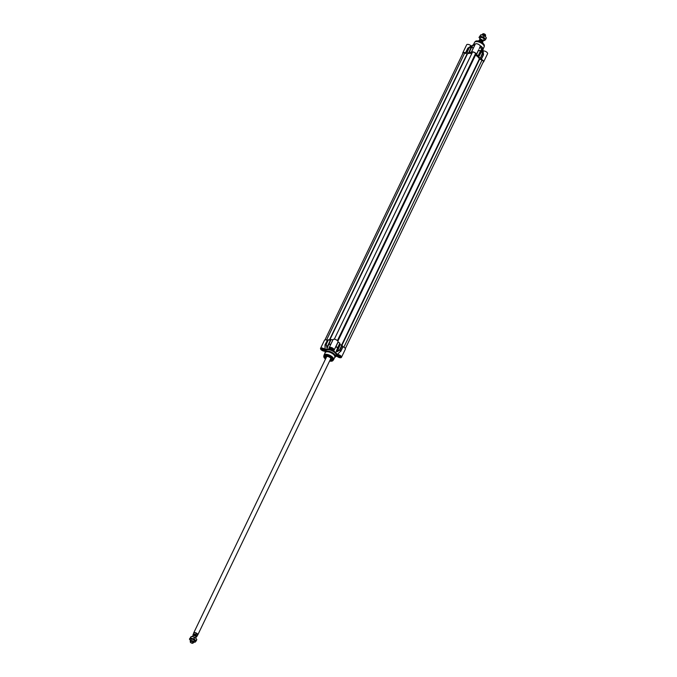 <?xml version="1.0" encoding="UTF-8"?>
<svg xmlns="http://www.w3.org/2000/svg" width="677" height="677" viewBox="0 0 677 677"><rect width="100%" height="100%" fill="white"/><g stroke="black" fill="none" stroke-linecap="round" stroke-linejoin="round"><path stroke-width="1.02" d="M483.099 41.195L483.962 39.393A1.887 0.838 -154.3 0 0 483.581 38.471A1.887 0.838 -154.3 0 0 483.446 38.352A1.887 0.838 -154.3 0 0 481.685 37.506A1.887 0.838 -154.3 0 0 480.552 37.76L479.688 39.554A1.887 0.838 25.7 0 1 480.966 39.334A1.887 0.838 25.7 0 1 482.718 40.273A1.887 0.838 25.7 0 1 483.099 41.195A1.887 0.838 25.7 0 1 482.515 41.483M483.463 40.434A3.216 1.422 -154.3 0 0 485.045 40.121A3.216 1.422 -154.3 0 0 484.512 38.403A3.216 1.422 -154.3 0 0 481.719 36.854A3.216 1.422 -154.3 0 0 479.468 37.023A3.216 1.422 -154.3 0 0 480.001 38.741A3.216 1.422 -154.3 0 0 480.052 38.792L479.011 37.421L480.154 36.16L483.513 37.083L485.731 39.266L484.588 40.518L482.794 40.29M482.159 34.925A3.216 1.422 25.7 0 1 482.168 34.925A3.216 1.422 25.7 0 1 482.599 35.026A3.216 1.422 25.7 0 1 485.164 36.363A3.216 1.422 25.7 0 1 485.172 36.363L482.151 34.916M485.731 39.266L486.391 37.895L485.392 36.575M482.599 35.026L480.805 34.798L479.011 37.421M483.513 37.083L484.173 35.712M480.154 36.16L480.805 34.798M472.368 52.357L334.311 339.228L472.343 52.451A1.701 0.753 25.7 0 1 472.368 52.357A1.701 0.753 25.7 0 1 474.128 52.366A1.701 0.753 25.7 0 1 475.466 53.737L475.499 55.159A6.804 3.013 25.7 0 1 479.341 58.924L481.999 60.151A1.701 0.753 25.7 0 1 483.403 61.658L345.312 348.596M324.968 339.922L463.026 53.06A1.701 0.753 25.7 0 1 464.684 53.026L467.375 54.008A6.804 3.013 25.7 0 1 471.759 53.635M482.498 41.517L482.616 41.28A1.489 0.66 25.7 0 0 482.312 40.552A1.489 0.66 25.7 0 0 480.932 39.808A1.489 0.66 25.7 0 0 479.925 39.985L479.815 40.214A1.887 0.838 25.7 0 1 479.688 39.554M481.076 41.999L481.423 40.942L482.252 41.246L482.447 42.863M478.631 41.06L478.783 40.738A2.192 0.973 25.7 0 1 481.423 40.942L482.752 42.245A2.192 0.973 25.7 0 1 482.735 42.643L482.583 42.964M481.939 34.882L482.058 34.62A1.887 0.838 25.7 0 1 482.151 34.502A1.887 0.838 25.7 0 1 485.087 35.339A1.887 0.838 25.7 0 1 485.502 36.109A1.887 0.838 25.7 0 1 485.468 36.262L485.341 36.524M482.151 34.502L482.879 33.85A1.515 0.669 25.7 0 1 485.231 34.527A1.515 0.669 25.7 0 1 485.561 35.136L485.502 36.109M479.798 47.398A6.618 2.928 25.7 0 1 483.073 50.8L483.344 54.575A8.843 3.918 -154.3 0 0 482.65 53.373L481.787 49.759A7.142 3.165 -154.3 0 0 481.669 49.641L478.292 55.988L481.635 49.776A7.185 3.182 25.7 0 1 481.745 49.895L482.32 53.314L480.442 58.027A8.886 3.935 25.7 0 1 481.152 59.237L481.313 59.364A2.742 1.219 25.7 0 1 483.666 61.827A2.742 1.219 25.7 0 1 483.15 62.199M478.106 56.75L481.669 49.641M469.136 52.831L469.373 52.163A8.886 3.935 25.7 0 1 471.2 52.467L471.327 52.434A2.742 1.219 25.7 0 1 471.378 52.239A2.742 1.219 25.7 0 1 474.255 52.273A2.742 1.219 25.7 0 1 476.363 54.507L476.464 54.634A8.886 3.935 25.7 0 1 478.157 55.776L478.292 55.988M471.378 52.239L475.279 44.14A2.742 1.219 -154.3 0 1 478.275 44.242A2.742 1.219 -154.3 0 1 480.213 46.518L479.214 48.609M473.629 47.568L473.426 47.839A8.843 3.918 -154.3 0 0 471.632 47.542L472.521 45.875A7.142 3.165 -154.3 0 0 472.385 45.892L471.624 46.197L468.586 53.094L467.003 52.408L469.178 47.906L472.292 46.002A7.185 3.182 25.7 0 1 472.428 45.994L471.539 47.661A8.886 3.935 25.7 0 1 473.367 47.965L471.2 52.467M472.521 45.875L472.131 46.603M468.992 53.136A7.185 3.182 -154.3 0 0 468.856 53.144L469.169 52.493M462.806 53.525A2.742 1.219 25.7 0 1 462.772 52.882A2.742 1.219 25.7 0 1 465.522 52.874L465.7 52.882A8.886 3.935 25.7 0 1 466.69 52.366L467.003 52.408M467.849 48.177L471.116 45.901A2.742 1.219 -154.3 0 0 468.56 44.487A2.742 1.219 -154.3 0 0 466.665 44.792L462.772 52.882M480.154 57.824L478.563 57.198L482.109 50.513M481.787 49.759L478.563 57.198M479.993 45.562A5.289 2.344 25.7 0 1 481.812 46.925A5.289 2.344 25.7 0 1 482.963 48.803L483.056 49.446A5.67 2.513 25.7 0 1 482.955 50.2L482.879 50.36M472.656 45.444L472.741 45.274A5.67 2.513 25.7 0 1 473.265 44.733L473.824 44.403A5.289 2.344 25.7 0 1 475.305 44.09M473.265 44.733A5.67 2.513 25.7 0 1 475.152 44.403M480.272 46.214A5.67 2.513 25.7 0 1 481.821 47.441A5.67 2.513 25.7 0 1 483.056 49.446M481.279 49.7L480.365 51.139A8.843 3.918 -154.3 0 0 478.698 50.013L478.622 49.81M476.464 54.634L478.631 50.132A8.886 3.935 25.7 0 1 480.323 51.266L478.157 55.776M480.442 58.027L482.616 53.517A8.886 3.935 25.7 0 1 483.319 54.735L481.152 59.237M483.522 54.625L483.073 50.8M471.116 45.901L471.429 46.011A6.618 2.928 25.7 0 1 471.683 45.808A6.618 2.928 25.7 0 1 474.653 45.444M471.624 46.197L468.958 47.745A8.843 3.918 -154.3 0 0 468.196 48.092A8.843 3.918 -154.3 0 0 467.985 48.253M469.373 52.163L471.37 47.703M465.7 52.882L467.875 48.38A8.886 3.935 25.7 0 1 468.856 47.855L466.69 52.366M483.666 61.827L487.567 53.737A2.742 1.219 -154.3 0 0 486.34 51.867A2.742 1.219 -154.3 0 0 483.378 50.944M334.692 348.9L335.91 346.709A8.843 3.918 25.7 0 1 337.578 347.834L336.342 351.608A7.142 3.165 25.7 0 1 336.461 351.727L337.18 351.642L340.243 344.601L341.834 345.228L339.668 349.73L336.554 351.583A7.185 3.182 -154.3 0 0 336.444 351.465L339.837 343.18A8.886 3.935 -154.3 0 0 338.145 342.037L338.043 341.91A2.742 1.219 -154.3 0 0 335.944 339.676A2.742 1.219 -154.3 0 0 333.067 339.642A2.742 1.219 -154.3 0 0 333.008 339.837M340.243 344.601L336.461 351.727M342.833 346.641L340.666 351.151L337.273 354.536A2.742 1.219 25.7 0 1 340.235 355.45A2.742 1.219 25.7 0 1 341.453 357.329L345.355 349.23A2.742 1.219 -154.3 0 0 342.994 346.768L342.833 346.641A8.886 3.935 -154.3 0 0 342.13 345.431L341.834 345.228M337.273 354.536L340.666 351.151A8.886 3.935 -154.3 0 0 339.956 349.933L342.13 345.431M341.453 357.329A2.742 1.219 25.7 0 1 339.558 357.634A2.742 1.219 25.7 0 1 337.002 356.22L336.706 356.102M337.4 355.07L337.425 355.019A1.887 0.838 -154.3 0 0 337.4 355.07A1.887 0.838 -154.3 0 0 337.442 355.552A1.887 0.838 -154.3 0 0 337.476 355.611M340.336 356.991A1.887 0.838 -154.3 0 0 340.404 356.982A1.887 0.838 -154.3 0 0 340.81 356.711A1.887 0.838 -154.3 0 0 340.836 356.644L340.81 356.711M321.473 348.443A1.887 0.838 -154.3 0 0 321.44 348.511A1.887 0.838 -154.3 0 0 321.482 348.985A1.887 0.838 -154.3 0 0 321.516 349.044M324.376 350.424A1.887 0.838 -154.3 0 0 324.444 350.415A1.887 0.838 -154.3 0 0 324.842 350.144A1.887 0.838 -154.3 0 0 324.867 350.077L324.842 350.144M330.054 347.86L330.08 347.8A1.887 0.838 -154.3 0 0 330.054 347.86A1.887 0.838 -154.3 0 0 330.097 348.342A1.887 0.838 -154.3 0 0 330.122 348.401M332.991 349.781A1.887 0.838 -154.3 0 0 333.059 349.764A1.887 0.838 -154.3 0 0 333.456 349.501A1.887 0.838 -154.3 0 0 333.482 349.434M327.203 340.277A2.742 1.219 -154.3 0 0 324.452 340.286L320.551 348.384A2.742 1.219 25.7 0 1 322.455 348.08A2.742 1.219 25.7 0 1 325.011 349.493L325.214 344.796L327.389 340.286L325.036 344.779L325.011 349.493M324.994 345.016L325.188 344.948A8.843 3.918 25.7 0 1 326.162 344.441L328.37 339.769A8.886 3.935 -154.3 0 0 327.389 340.286M328.683 339.812L330.266 340.497L327.033 347.216L326.204 344.271A8.886 3.935 -154.3 0 0 325.214 344.796L325.036 344.779M332.949 339.879L332.881 339.871A8.886 3.935 -154.3 0 0 331.053 339.566L328.836 344.238A8.843 3.918 25.7 0 1 330.638 344.542L330.452 345.075M339.972 343.391L336.359 350.83M336.342 351.608L339.795 344.153M325.519 355.831A4.087 1.811 -154.3 0 0 325.764 358.514L324.715 356.339A4.155 1.845 -154.3 0 0 324.858 357.371M331.315 360.477A4.155 1.845 -154.3 0 0 332.204 359.944L329.851 360.486M330.148 359.859A2.928 1.295 -154.3 0 0 330.215 359.859A2.928 1.295 -154.3 0 0 331.112 359.394A2.928 1.295 -154.3 0 0 329.826 357.431A2.928 1.295 -154.3 0 0 326.712 356.415A2.928 1.295 -154.3 0 0 325.832 356.855A2.928 1.295 -154.3 0 0 326.06 357.896M326.602 356.432A2.53 1.126 -154.3 0 0 326.306 356.872A2.53 1.126 -154.3 0 0 326.373 357.244M330.461 359.216A2.53 1.126 -154.3 0 0 330.799 359.038A2.53 1.126 -154.3 0 0 330.96 358.522M332.128 359.038A4.155 1.845 25.7 0 1 332.179 360.003A4.155 1.845 25.7 0 1 329.809 360.579M325.722 358.607A4.155 1.845 25.7 0 1 325.519 358.421A4.155 1.845 25.7 0 1 324.689 356.398A4.155 1.845 25.7 0 1 325.468 355.831M333.448 359.919A5.289 2.344 -154.3 0 0 333.575 359.715L334.785 357.211A5.289 2.344 -154.3 0 0 333.727 354.63A5.289 2.344 -154.3 0 0 328.819 351.998A5.289 2.344 -154.3 0 0 325.248 352.615L324.038 355.12A5.289 2.344 -154.3 0 0 323.961 355.349M334.633 357.515L334.853 357.388A5.67 2.513 -154.3 0 0 335.377 356.838A5.67 2.513 -154.3 0 0 334.243 354.079A5.67 2.513 -154.3 0 0 328.988 351.261A5.67 2.513 -154.3 0 0 325.163 351.922A5.67 2.513 -154.3 0 0 325.062 352.675L325.095 352.92M336.968 354.393A6.618 2.928 -154.3 0 0 333.211 350.703L333.389 350.525M337.18 351.642L339.854 350.077A8.843 3.918 25.7 0 1 340.556 351.27L340.666 351.465M329.691 360.816A4.35 1.929 -154.3 0 0 332.179 359.132A4.35 1.929 -154.3 0 0 329.191 356.618A4.35 1.929 -154.3 0 0 325.366 355.857A4.35 1.929 -154.3 0 0 325.307 358.582A4.35 1.929 -154.3 0 0 325.603 358.852M329.724 349.078L329.724 349.273A6.618 2.928 -154.3 0 0 325.324 349.603M328.37 339.769L326.162 344.441L327.059 347.86A7.142 3.165 25.7 0 1 327.194 347.843L331.053 339.566M326.703 347.326L327.101 347.69L328.32 345.152M332.881 339.871L330.714 344.381A8.886 3.935 -154.3 0 0 328.887 344.077L327.236 347.682A7.185 3.182 -154.3 0 0 327.101 347.69L327.059 347.86M327.566 347.174L327.236 347.682L327.668 347.259M339.837 343.18L337.671 347.682A8.886 3.935 -154.3 0 0 335.978 346.548L338.145 342.037M335.767 346.649L334.108 350.111A2.742 1.219 25.7 0 1 333.194 350.534L333.194 350.534M335.462 356.677A6.618 2.928 -154.3 0 0 336.435 356.305A6.618 2.928 -154.3 0 0 336.689 356.11L337.002 356.22M329.784 349.137L329.784 349.137A2.742 1.219 25.7 0 1 329.166 347.733A2.742 1.219 25.7 0 1 332.162 347.826A2.742 1.219 25.7 0 1 334.108 350.111M325.239 351.752A6.618 2.928 -154.3 0 1 325.045 351.321L324.74 351.177A2.742 1.219 25.7 0 1 321.778 350.254A2.742 1.219 25.7 0 1 320.551 348.384M340.353 355.941A1.777 0.787 25.7 0 1 340.286 357.007A1.777 0.787 25.7 0 1 337.815 356.077A1.777 0.787 25.7 0 1 337.501 355.662A1.777 0.787 25.7 0 1 338.288 354.943M339.279 356.686L337.925 355.357L339.981 355.916L340.192 356.618L339.279 356.686L339.719 355.772M338.145 356.051L338.5 355.307M324.393 349.374A1.777 0.787 25.7 0 1 324.325 350.441A1.777 0.787 25.7 0 1 321.854 349.51A1.777 0.787 25.7 0 1 321.541 349.104A1.777 0.787 25.7 0 1 322.328 348.384M323.318 350.119L321.964 348.79L324.012 349.349L324.232 350.051L323.318 350.119L323.758 349.205M322.176 349.484L322.54 348.748M333.008 348.723A1.777 0.787 25.7 0 1 332.932 349.789A1.777 0.787 25.7 0 1 330.469 348.867A1.777 0.787 25.7 0 1 330.148 348.452A1.777 0.787 25.7 0 1 330.943 347.733M331.933 349.467L330.571 348.139L332.627 348.706L332.847 349.4L331.933 349.467L332.373 348.562M330.791 348.841L331.155 348.096M192.59 636.608A3.216 1.422 25.7 0 1 192.598 636.608A3.216 1.422 25.7 0 1 193.03 636.71A3.216 1.422 25.7 0 1 195.594 638.047A3.216 1.422 25.7 0 1 195.602 638.056L192.598 636.608M193.241 641.322A1.887 0.838 -154.3 0 0 193.876 640.036A1.887 0.838 -154.3 0 0 192.116 639.19A1.887 0.838 -154.3 0 0 190.982 639.443L190.355 640.738A1.887 0.838 -154.3 0 0 190.322 640.891L190.262 641.864A1.515 0.669 -154.3 0 0 190.601 642.473A1.515 0.669 -154.3 0 0 192.945 643.15A1.515 0.669 -154.3 0 0 192.717 642.321A1.515 0.669 -154.3 0 0 191.193 641.542A1.515 0.669 -154.3 0 0 190.262 641.864M189.898 638.707A3.216 1.422 -154.3 0 0 190.432 640.425A3.216 1.422 -154.3 0 0 190.482 640.476L189.433 639.105L190.584 637.844L192.15 638.538A3.216 1.422 -154.3 0 0 189.898 638.707M193.893 642.118A3.216 1.422 -154.3 0 0 195.475 641.804A3.216 1.422 -154.3 0 0 194.942 640.087A3.216 1.422 -154.3 0 0 192.15 638.538L193.944 638.766L196.161 640.95L195.018 642.202L193.224 641.974M193.03 636.71L191.236 636.482L189.433 639.105M196.161 640.95L196.821 639.579L195.822 638.259M194.604 637.395L193.944 638.766M191.236 636.482L190.584 637.844M195.771 638.208L196.135 637.446A1.887 0.838 -154.3 0 0 195.763 636.524A1.887 0.838 -154.3 0 0 195.628 636.405A1.887 0.838 -154.3 0 0 193.867 635.559A1.887 0.838 -154.3 0 0 192.733 635.805L192.37 636.566M196.186 633.613L197.515 634.916L197.058 635.864L196.228 635.559L195.729 634.561L196.186 633.613L197.515 634.916M195.729 634.561A2.192 0.973 -154.3 0 0 193.089 634.357A2.192 0.973 -154.3 0 0 193.08 634.755L193.326 635.483M197.472 635.161A2.192 0.973 -154.3 0 0 197.676 634.95A2.192 0.973 -154.3 0 0 197.235 633.884A2.192 0.973 -154.3 0 0 195.204 632.792A2.192 0.973 -154.3 0 0 193.724 633.046L193.123 635.178M197.616 635.077A2.268 1.007 -154.3 0 0 197.794 634.874A2.268 1.007 -154.3 0 0 197.345 633.774A2.268 1.007 -154.3 0 0 195.238 632.648A2.268 1.007 -154.3 0 0 193.707 632.91A2.268 1.007 -154.3 0 0 193.664 633.173M192.945 643.15L193.673 642.498A1.887 0.838 -154.3 0 0 193.766 642.38A1.887 0.838 -154.3 0 0 193.385 641.457A1.887 0.838 -154.3 0 0 191.633 640.518A1.887 0.838 -154.3 0 0 190.355 640.738M343.857 347.191L481.999 60.151M341.97 345.287L479.654 59.187M341.606 345.135L479.341 58.924M337.857 341.166L475.499 55.159M337.645 340.886L475.279 54.888M337.4 340.633L475.466 53.737M329.631 340.218L467.375 54.008M329.335 340.091L467.028 53.991M326.559 340.04L464.684 53.026M482.574 41.365A1.566 0.694 -154.3 0 0 482.422 40.442A1.566 0.694 -154.3 0 0 480.755 39.621A1.566 0.694 -154.3 0 0 479.883 40.07M481.635 40.832A1.743 0.77 -154.3 0 0 479.536 40.4M478.529 49.996L476.363 54.507M471.717 47.204L472.385 45.892M467.689 48.363L465.522 52.874M476.93 40.908A4.866 2.158 25.7 0 1 483.166 43.506A4.866 2.158 25.7 0 1 483.759 44.191M484.343 45.782L483.226 43.531C480.103 41.043 477.471 40.349 475.322 41.441A5.044 2.234 25.7 0 1 483.243 43.616A5.044 2.234 25.7 0 1 484.343 45.782L484.224 46.527A5.264 2.336 25.7 0 1 484.157 46.772M474.67 42.202A5.264 2.336 25.7 0 1 474.814 41.999A5.264 2.336 25.7 0 1 483.073 44.267A5.264 2.336 25.7 0 1 484.224 46.527L484.08 47.001A5.289 2.344 25.7 0 0 483.023 44.42A5.289 2.344 25.7 0 0 478.114 41.788A5.289 2.344 25.7 0 0 474.543 42.406L475.322 41.441M481.313 59.364L483.48 54.862M340.827 351.278L342.994 346.768M333.465 349.214A1.946 0.863 25.7 0 1 333.465 349.611A1.946 0.863 25.7 0 1 332.153 349.84A1.946 0.863 25.7 0 1 330.351 348.875A1.946 0.863 25.7 0 1 329.961 347.927A1.946 0.863 25.7 0 1 330.274 347.682M324.85 349.857A1.946 0.863 25.7 0 1 324.85 350.263A1.946 0.863 25.7 0 1 323.538 350.491A1.946 0.863 25.7 0 1 321.736 349.518A1.946 0.863 25.7 0 1 321.347 348.579A1.946 0.863 25.7 0 1 321.66 348.325M340.81 356.424A1.946 0.863 25.7 0 1 340.81 356.83A1.946 0.863 25.7 0 1 339.499 357.058A1.946 0.863 25.7 0 1 337.696 356.085A1.946 0.863 25.7 0 1 337.307 355.137A1.946 0.863 25.7 0 1 337.62 354.892M326.991 356.415A2.378 1.058 -154.3 0 0 326.449 357.084M330.537 359.055A2.378 1.058 -154.3 0 0 330.731 358.209M330.714 358.692A2.268 1.007 -154.3 0 0 330.757 358.268M329.851 360.477A4.087 1.811 -154.3 0 0 330.901 360.536A4.087 1.811 -154.3 0 0 332.102 358.996M329.581 361.053A4.866 2.158 -154.3 0 0 331.772 358.099A4.866 2.158 -154.3 0 0 325.451 355.493A4.866 2.158 -154.3 0 0 324.952 358.607A4.866 2.158 -154.3 0 0 325.485 359.089L323.775 356.339A5.044 2.234 -154.3 0 0 324.359 357.93M331.188 361.213A5.044 2.234 -154.3 0 0 332.796 360.672A5.044 2.234 -154.3 0 0 331.95 357.972A5.044 2.234 -154.3 0 0 326.974 355.4A5.044 2.234 -154.3 0 0 323.775 356.339L324.038 355.12A5.289 2.344 -154.3 0 1 327.609 354.503A5.289 2.344 -154.3 0 1 332.517 357.134A5.289 2.344 -154.3 0 1 333.575 359.715L333.304 360.122A5.264 2.336 -154.3 0 0 332.424 357.295A5.264 2.336 -154.3 0 0 327.228 354.613A5.264 2.336 -154.3 0 0 323.894 355.586M327.837 346.429L327.194 347.843M338.043 341.91L335.877 346.412M330.139 349.036A2.133 0.948 -154.3 0 0 333.49 349.95A2.133 0.948 -154.3 0 0 331.281 347.783A2.133 0.948 -154.3 0 0 330.139 349.036M321.524 349.687A2.133 0.948 -154.3 0 0 324.875 350.601A2.133 0.948 -154.3 0 0 322.667 348.427A2.133 0.948 -154.3 0 0 321.524 349.687M337.484 356.254A2.133 0.948 -154.3 0 0 340.844 357.168A2.133 0.948 -154.3 0 0 338.627 354.993A2.133 0.948 -154.3 0 0 337.484 356.254M325.163 351.922L325.823 350.551A5.67 2.513 25.7 0 1 329.648 349.891A5.67 2.513 25.7 0 1 334.903 352.709A5.67 2.513 25.7 0 1 336.046 355.467L335.377 356.838M335.834 355.907A5.865 2.598 -154.3 0 0 335.115 352.548A5.865 2.598 -154.3 0 0 329.022 349.501A5.865 2.598 -154.3 0 0 325.612 350.982M195.873 636.642A1.489 0.66 -154.3 0 0 195.602 636.295A1.489 0.66 -154.3 0 0 193.52 635.517M193.952 635.576A1.566 0.694 25.7 0 1 194.037 635.585A1.566 0.694 25.7 0 1 195.492 636.295A1.566 0.694 25.7 0 1 195.56 636.346M193.309 635.517L193.487 635.153A1.489 0.66 25.7 0 1 194.494 634.975A1.489 0.66 25.7 0 1 195.881 635.72A1.489 0.66 25.7 0 1 196.178 636.448L196 636.812M196.102 636.6A1.642 0.728 -154.3 0 0 196.042 635.593A1.642 0.728 -154.3 0 0 194.214 634.721A1.642 0.728 -154.3 0 0 193.41 635.305M193.377 635.381A1.743 0.77 25.7 0 1 194.096 634.654A1.743 0.77 25.7 0 1 196.11 635.585A1.743 0.77 25.7 0 1 196.068 636.685M197.676 634.95L197.041 636.262A2.192 0.973 -154.3 0 0 197.058 635.864M482.701 41.822L482.735 42.643M478.783 40.738C479.138 39.96 480.196 40.036 481.948 40.975M476.498 55.776L476.913 54.913M483.023 49.193L484.08 47.001M473.485 44.606L474.543 42.406M471.683 45.808L467.951 48.27M472.411 46.214L471.361 47.712M326.61 356.779L327.262 356.407M330.681 358.742L330.638 358.116M329.564 361.078L333.304 360.122M327.507 347.318L328.7 344.161M330.875 339.626L328.709 344.128M333.067 339.642L329.166 347.733M329.961 347.927C331.239 347.623 332.415 348.19 333.465 349.611M321.347 348.579C322.633 348.274 323.801 348.833 324.85 350.263M337.307 355.137C338.593 354.841 339.761 355.4 340.81 356.83M196.017 636.786L197.041 636.262M326.661 356.644L193.707 632.91M330.748 358.615L197.794 634.874M194.392 641.077L193.766 642.38"/></g></svg>
